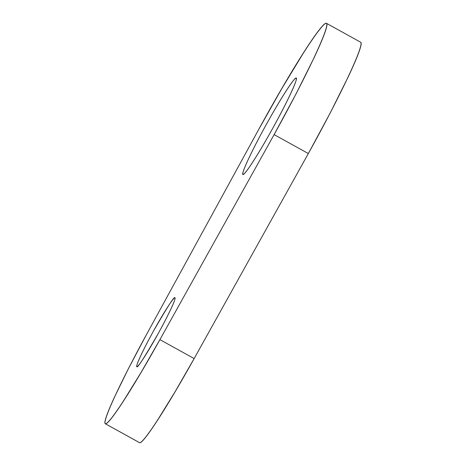 <?xml version="1.0" encoding="UTF-8"?>
<svg xmlns="http://www.w3.org/2000/svg" width="466" height="466" viewBox="0 0 466 466"><rect width="100%" height="100%" fill="white"/><g stroke="black" fill="none" stroke-linecap="round" stroke-linejoin="round"><path stroke-width="0.7" d="M136.94 366.556C136.229 366.317 137.476 362.758 140.674 355.884C143.872 349.011 148.089 340.838 153.32 331.361C158.556 321.878 163.269 313.874 167.475 307.344C171.674 300.809 174.127 297.663 174.837 297.902C175.542 298.147 174.301 301.7 171.104 308.574C167.9 315.447 163.688 323.625 158.452 333.103C153.221 342.58 148.503 350.583 144.303 357.119C140.103 363.649 137.645 366.794 136.94 366.556C135.425 367.68 139.334 356.775 153.32 331.361C167.527 306.692 174.703 295.543 174.837 297.902C176.346 296.778 172.443 307.682 158.452 333.103C144.244 357.766 137.074 368.921 136.94 366.556L136.917 366.55M243.054 174.331C242.058 173.999 243.805 169.018 248.285 159.395C252.758 149.772 258.665 138.326 265.987 125.057C273.315 111.788 279.92 100.58 285.798 91.435C291.681 82.29 295.118 77.886 296.108 78.218C297.098 78.556 295.357 83.536 290.877 93.159C286.398 102.782 280.497 114.228 273.169 127.498C265.847 140.767 259.242 151.974 253.364 161.12C247.481 170.265 244.044 174.668 243.054 174.331C240.934 175.909 246.403 160.642 265.987 125.057C285.675 89.507 296.126 75.935 296.108 78.218C298.223 76.645 292.759 91.913 273.169 127.498C253.487 163.048 243.036 176.62 243.054 174.331L243.019 174.319M360.661 42.237C361.715 42.592 361.185 45.738 359.07 51.662C356.95 57.592 353.414 65.817 348.469 76.348L330.586 112.259L308.341 153.541L194.141 358.57L159.914 339.638L274.107 134.61L296.353 93.322L314.235 57.411C319.187 46.885 322.717 38.655 324.837 32.731C326.951 26.801 327.482 23.661 326.427 23.3C325.367 22.939 322.81 25.397 318.75 30.663C314.69 35.929 309.453 43.577 303.051 53.613L281.901 88.412L258.741 129.385A117.636 8.004 118.9 0 1 326.526 23.347A117.636 8.004 118.9 0 1 274.107 134.61L308.341 153.541L194.141 358.57L175.059 391.795L158.114 419.26C153.04 427.083 148.904 433.019 145.701 437.073C142.503 441.121 140.464 442.997 139.59 442.7L105.357 423.763A104.565 7.112 118.9 0 1 146.248 334.996L128.418 368.647L114.479 397.131C110.675 405.385 107.984 411.816 106.411 416.418C104.833 421.019 104.483 423.466 105.357 423.763L139.59 442.7A104.565 7.112 -61.1 0 0 194.141 358.57L159.914 339.638A104.565 7.112 118.9 0 1 105.357 423.763C106.231 424.06 108.269 422.184 111.467 418.136C114.671 414.088 118.807 408.152 123.88 400.329L140.825 372.864L159.914 339.638L274.107 134.61L308.341 153.541A117.636 8.004 -61.1 0 0 360.76 42.278M258.741 129.385L146.248 334.996L258.741 129.385M139.509 442.665L105.939 424.095M326.515 23.341L360.748 42.272"/></g></svg>

